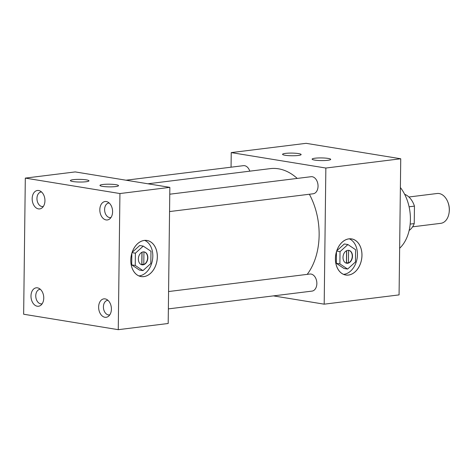 <?xml version="1.0" encoding="UTF-8"?>
<svg xmlns="http://www.w3.org/2000/svg" width="473" height="473" viewBox="0 0 473 473"><rect width="100%" height="100%" fill="white"/><g stroke="black" fill="none" stroke-linecap="round" stroke-linejoin="round"><path stroke-width="0.71" d="M348.914 238.889A18.264 13.096 99.3 0 0 335.534 256.727A18.264 13.096 99.3 0 0 345.751 274.984A18.264 13.096 99.3 0 0 348.471 275.032A18.264 13.096 99.3 0 0 361.851 257.194A18.264 13.096 99.3 0 0 351.634 238.936A18.264 13.096 99.3 0 0 348.914 238.889A18.264 13.096 99.3 0 0 335.534 256.727A18.264 13.096 99.3 0 0 345.751 274.984A18.264 13.096 99.3 0 0 348.471 275.032A18.264 13.096 99.3 0 0 361.851 257.194A18.264 13.096 99.3 0 0 351.634 238.936A18.264 13.096 99.3 0 0 348.914 238.889M144.277 240.45A18.264 13.096 99.3 0 0 130.897 258.282A18.264 13.096 99.3 0 0 141.114 276.539A18.264 13.096 99.3 0 0 143.833 276.593A18.264 13.096 99.3 0 0 157.213 258.755A18.264 13.096 99.3 0 0 146.997 240.497A18.264 13.096 99.3 0 0 144.277 240.45A18.264 13.096 99.3 0 0 130.897 258.282A18.264 13.096 99.3 0 0 141.114 276.539A18.264 13.096 99.3 0 0 143.833 276.593A18.264 13.096 99.3 0 0 157.213 258.755A18.264 13.096 99.3 0 0 146.997 240.497A18.264 13.096 99.3 0 0 144.277 240.45M86.417 179.87A9.283 1.33 0.7 0 0 75.987 179.438A9.283 1.33 0.7 0 0 70.406 180.674A9.283 1.33 0.7 0 0 72.937 181.543A9.283 1.33 0.7 0 0 82.846 181.993A9.283 1.33 0.7 0 0 88.942 180.899A9.283 1.33 0.7 0 0 86.417 179.87M115.986 184.695A9.283 1.33 0.7 0 0 105.556 184.269A9.283 1.33 0.7 0 0 99.974 185.499A9.283 1.33 0.7 0 0 102.505 186.368A9.283 1.33 0.7 0 0 112.414 186.823A9.283 1.33 0.7 0 0 118.51 185.723A9.283 1.33 0.7 0 0 115.986 184.695M298.581 153.595A9.283 1.33 0.7 0 0 288.158 153.163A9.283 1.33 0.7 0 0 282.576 154.393A9.283 1.33 0.7 0 0 285.107 155.262A9.283 1.33 0.7 0 0 295.016 155.718A9.283 1.33 0.7 0 0 301.112 154.624A9.283 1.33 0.7 0 0 298.581 153.595M328.15 158.42A9.283 1.33 0.7 0 0 317.726 157.988A9.283 1.33 0.7 0 0 312.139 159.224A9.283 1.33 0.7 0 0 314.669 160.087A9.283 1.33 0.7 0 0 324.579 160.542A9.283 1.33 0.7 0 0 330.68 159.448A9.283 1.33 0.7 0 0 328.15 158.42M41.553 191.979A7.326 4.996 -97.1 0 0 41.092 192.008A7.326 4.996 -97.1 0 0 36.953 198.453A7.326 4.996 -97.1 0 0 42.895 206.547A7.326 4.996 -97.1 0 0 43.345 206.459M44.947 200.747A9.283 6.332 -97.1 0 0 39.933 190.903A9.283 6.332 -97.1 0 0 32.17 198.66A9.283 6.332 -97.1 0 0 35.463 207.328A9.283 6.332 -97.1 0 0 42.038 207.901A9.283 6.332 -97.1 0 0 44.947 200.747M40.359 289.316A7.326 4.996 -97.1 0 0 39.903 289.34A7.326 4.996 -97.1 0 0 35.765 295.791A7.326 4.996 -97.1 0 0 41.707 303.879A7.326 4.996 -97.1 0 0 42.156 303.796M43.758 298.079A9.283 6.332 -97.1 0 0 38.745 288.234A9.283 6.332 -97.1 0 0 30.982 295.992A9.283 6.332 -97.1 0 0 34.275 304.659A9.283 6.332 -97.1 0 0 40.849 305.233A9.283 6.332 -97.1 0 0 43.758 298.079M109.198 203.023A7.326 4.996 -97.1 0 0 108.743 203.047A7.326 4.996 -97.1 0 0 104.604 209.498A7.326 4.996 -97.1 0 0 110.54 217.586A7.326 4.996 -97.1 0 0 110.995 217.503M112.592 211.786A9.283 6.332 -97.1 0 0 107.584 201.941A9.283 6.332 -97.1 0 0 99.821 209.699A9.283 6.332 -97.1 0 0 103.108 218.366A9.283 6.332 -97.1 0 0 109.689 218.94A9.283 6.332 -97.1 0 0 112.592 211.786M108.01 300.355A7.326 4.996 -97.1 0 0 107.554 300.385A7.326 4.996 -97.1 0 0 103.416 306.829A7.326 4.996 -97.1 0 0 109.352 314.923A7.326 4.996 -97.1 0 0 109.801 314.835M111.403 309.117A9.283 6.332 -97.1 0 0 106.395 299.279A9.283 6.332 -97.1 0 0 98.632 307.036A9.283 6.332 -97.1 0 0 101.92 315.704A9.283 6.332 -97.1 0 0 108.5 316.277A9.283 6.332 -97.1 0 0 111.403 309.117M169.766 194.208L311.074 176.707A8.597 5.865 82.9 0 1 318.045 186.202A8.597 5.865 82.9 0 1 313.191 193.77L169.553 211.561M168.577 291.539L309.886 274.038A8.597 5.865 82.9 0 1 316.857 283.54A8.597 5.865 82.9 0 1 312.003 291.108L168.364 308.893M400.383 187.533A38.691 26.387 82.9 0 1 410.41 219.59A38.691 26.387 82.9 0 1 399.644 248.248M309.372 194.243A60.219 41.068 82.9 0 1 319.133 235.146A60.219 41.068 82.9 0 1 307.208 274.37M25.311 178.102L75.237 171.918L169.848 187.361L168.187 323.491L118.262 329.675L23.65 314.232L25.311 178.102L119.929 193.546L118.262 329.675M126.013 180.207L243.429 165.662A8.597 5.865 82.9 0 1 249.791 171.167M231.061 167.2L231.238 152.596L325.856 168.039L324.188 304.174L273.412 295.885M147.919 183.784L270.314 168.625A60.219 41.068 82.9 0 1 297.233 178.422M169.848 187.361L119.929 193.546M325.856 168.039L400.737 158.768L306.12 143.325L231.238 152.596M400.737 158.768L399.07 294.898L324.188 304.174M447.777 201.853L447.972 202.332A13.652 9.312 82.9 0 1 449.35 209.823A13.652 9.312 82.9 0 1 449.184 212.117L449.114 212.625A15.03 10.252 -97.1 0 0 449.297 210.101A15.03 10.252 -97.1 0 0 447.777 201.853A15.03 10.252 -97.1 0 0 437.111 193.498L408.897 196.993M412.592 226.821L440.806 223.327A15.03 10.252 -97.1 0 0 449.114 212.625M409.092 206.79L414.454 206.127A19.328 13.179 82.9 0 0 404.663 194.314M409.139 230.457A19.328 13.179 82.9 0 0 414.236 223.593L414.454 206.127M414.236 223.593L410.168 224.096M141.805 264.253A6.533 4.689 99.3 0 0 141.9 264.218L143.792 264.525A6.533 4.689 99.3 0 0 147.617 257.803A6.533 4.689 99.3 0 0 144.046 251.896M143.029 264.833A6.533 4.689 99.3 0 0 147.818 258.447A6.533 4.689 99.3 0 0 144.164 251.914A6.533 4.689 99.3 0 0 143.189 251.896A6.533 4.689 99.3 0 0 138.4 258.282A6.533 4.689 99.3 0 0 142.06 264.815A6.533 4.689 99.3 0 0 143.029 264.833M138.914 275.901A18.264 13.096 99.3 0 0 139.34 275.86A18.264 13.096 99.3 0 0 152.531 259.606A18.264 13.096 99.3 0 0 144.708 240.402M144.277 240.414A18.293 13.12 99.3 0 0 130.873 258.282A18.293 13.12 99.3 0 0 141.108 276.575A18.293 13.12 99.3 0 0 143.833 276.622A18.293 13.12 99.3 0 0 157.243 258.755A18.293 13.12 99.3 0 0 147.002 240.461A18.293 13.12 99.3 0 0 144.277 240.414M143.792 264.525L143.946 251.89M131.843 253.303L131.701 264.88L139.411 270.048L142.958 270.627L150.822 263.532L150.97 251.269L143.26 246.102L135.396 253.197L132.044 252.653M143.26 246.102L139.712 245.522L132.144 252.357M135.396 253.197L135.248 265.459L131.701 264.88M135.248 265.459L142.958 270.627M141.947 252.275L141.799 264.762M141.9 264.218L142.048 252.227M346.443 262.698A6.533 4.689 99.3 0 0 346.538 262.657L348.43 262.964A6.533 4.689 99.3 0 0 352.249 256.248A6.533 4.689 99.3 0 0 348.678 250.341M347.667 263.272A6.533 4.689 99.3 0 0 352.456 256.892A6.533 4.689 99.3 0 0 348.796 250.359A6.533 4.689 99.3 0 0 347.826 250.341A6.533 4.689 99.3 0 0 343.037 256.721A6.533 4.689 99.3 0 0 346.691 263.254A6.533 4.689 99.3 0 0 347.667 263.272M343.546 274.34A18.264 13.096 99.3 0 0 343.977 274.299A18.264 13.096 99.3 0 0 357.168 258.045A18.264 13.096 99.3 0 0 349.34 238.847M348.914 238.853A18.293 13.12 99.3 0 0 335.505 256.727A18.293 13.12 99.3 0 0 345.745 275.02A18.293 13.12 99.3 0 0 348.471 275.067A18.293 13.12 99.3 0 0 361.88 257.2A18.293 13.12 99.3 0 0 351.64 238.906A18.293 13.12 99.3 0 0 348.914 238.853M348.43 262.964L348.583 250.329M336.474 251.742L336.338 263.325L344.048 268.487L347.596 269.066L355.46 261.971L355.607 249.714L347.897 244.547L340.034 251.642L336.681 251.092M347.897 244.547L344.35 243.967L336.776 250.796M340.034 251.642L339.886 263.904L336.338 263.325M339.886 263.904L347.596 269.066M346.585 250.72L346.437 263.201M346.538 262.657L346.685 250.672"/></g></svg>

